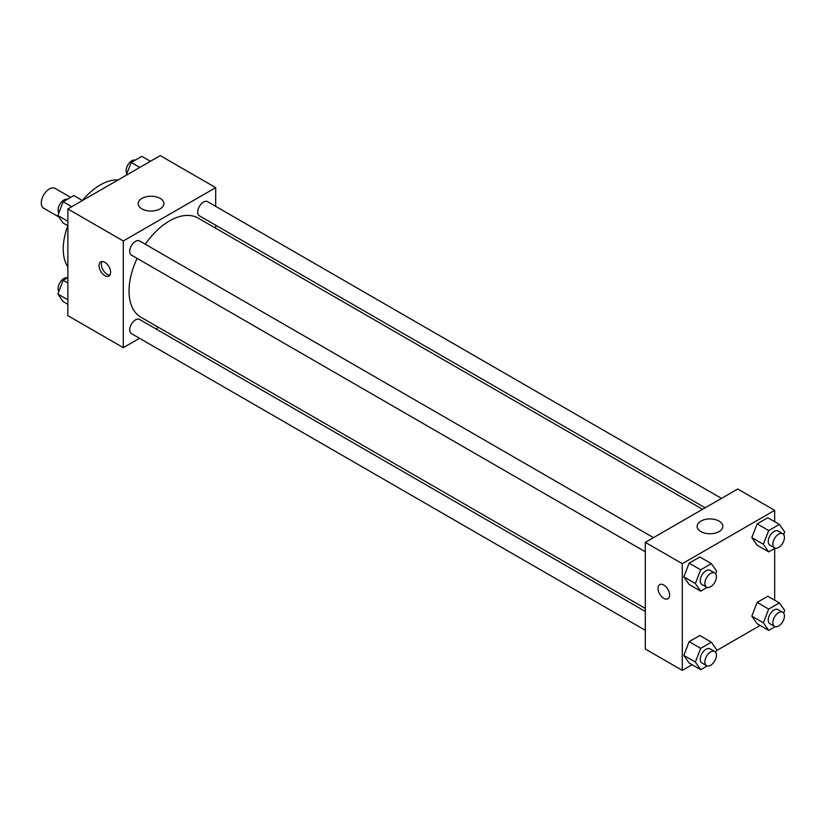 <?xml version="1.0" encoding="UTF-8"?>
<svg xmlns="http://www.w3.org/2000/svg" width="826" height="826" viewBox="0 0 826 826"><rect width="100%" height="100%" fill="white"/><g stroke="black" fill="none" stroke-linecap="round" stroke-linejoin="round"><path stroke-width="1.24" d="M70.706 197.404L55.105 188.39A11.43 6.598 120 0 0 46.287 191.456A11.43 6.598 120 0 0 41.3 202.959A11.43 6.598 120 0 0 43.664 208.193L58.883 216.98M67.866 266.963A52.265 30.18 -60 0 1 67.815 225.766M82.393 200.522A52.265 30.18 -60 0 1 118.097 179.965M139.522 338.288L123.301 347.653L67.866 315.646L67.866 208.957L160.254 155.618L215.689 187.626L215.689 206.355M215.689 225.219L215.689 228.224M141.938 198.385A12.844 7.413 180 0 1 155.938 196.774A12.844 7.413 180 0 1 163.868 203.63A12.844 7.413 180 0 1 151.013 211.043A12.844 7.413 180 0 1 138.169 203.63A12.844 7.413 180 0 1 141.938 198.385M123.301 347.653L123.301 240.965L67.866 208.957M123.301 240.965L215.689 187.626M104.819 275.636A8.167 4.719 60 0 1 99.481 268.44A8.167 4.719 60 0 1 100.741 261.894A8.167 4.719 60 0 1 108.908 266.612A8.167 4.719 60 0 1 108.908 276.039A8.167 4.719 60 0 1 104.819 275.636M102.073 261.522A8.167 4.719 -120 0 0 107.153 274.294A8.167 4.719 -120 0 0 109.899 275.079M158.458 327.354L155.856 328.862M653.49 537.643L139.584 240.934A8.167 4.719 120 0 0 131.417 245.652A8.167 4.719 120 0 0 131.417 255.079L645.323 551.789M645.323 611.447L139.584 319.455A8.167 4.719 120 0 0 133.285 321.644A8.167 4.719 120 0 0 129.723 329.863A8.167 4.719 120 0 0 131.417 333.601L645.323 630.31M721.49 498.377L207.584 201.678A8.167 4.719 120 0 0 201.286 203.867A8.167 4.719 120 0 0 197.724 212.086A8.167 4.719 120 0 0 199.417 215.823L705.167 507.814M137.095 258.362A57.231 33.04 120 0 0 129.032 291A57.231 33.04 120 0 0 140.885 317.205L645.323 608.442M702.554 509.312L198.116 218.074A57.231 33.04 120 0 0 145.262 244.217M692.105 664.713L682.286 670.382L645.323 649.04L645.323 542.352L737.721 489.013L774.674 510.354L774.674 521.691M716.328 650.733L760.106 625.458M683.814 576.899L689.142 584.488L683.814 576.899L689.142 563.146L683.814 576.899L695.358 583.559L700.696 569.816L711.362 563.652L716.7 571.241L715.677 573.884M699.818 556.982L689.142 563.146L699.818 556.982L711.362 563.652M751.815 537.633L757.143 545.222L751.815 537.633L757.143 523.89L751.815 537.633L763.358 544.303L768.696 530.55L779.362 524.396L784.7 531.985L783.678 534.618M767.819 517.726L757.143 523.89L767.819 517.726L779.362 524.396M751.815 616.155L757.143 623.744L751.815 616.155L757.143 602.412L751.815 616.155L763.358 622.825L768.696 609.072L779.362 602.918L784.7 610.507L783.678 613.15M767.819 596.248L757.143 602.412L767.819 596.248L779.362 602.918M682.286 670.382L682.286 563.693L774.674 510.354M774.674 548.433L774.674 600.213M683.814 655.421L689.142 663.01L683.814 655.421L689.142 641.668L683.814 655.421L695.358 662.08L700.696 648.338L711.362 642.174L716.7 649.763L715.677 652.406M699.818 635.514L689.142 641.668L699.818 635.514L711.362 642.174M700.923 531.603A12.844 7.413 180 0 1 697.154 526.358A12.844 7.413 180 0 1 709.999 518.934A12.844 7.413 180 0 1 722.853 526.358A12.844 7.413 180 0 1 714.913 533.204A12.844 7.413 180 0 1 700.923 531.603M682.286 563.693L645.323 542.352M669.576 595.03A8.167 4.719 60 0 1 667.893 598.767A8.167 4.719 60 0 1 659.726 594.059A8.167 4.719 60 0 1 659.726 584.622A8.167 4.719 60 0 1 666.014 586.811A8.167 4.719 60 0 1 669.576 595.03M659.726 584.622A8.167 4.719 -120 0 0 659.726 594.049A8.167 4.719 -120 0 0 667.893 598.767M707.18 587.41L700.696 591.148L695.358 583.559M714.727 572.996L710.112 570.332A8.167 4.719 120 0 0 703.824 572.521A8.167 4.719 120 0 0 700.252 580.74A8.167 4.719 120 0 0 701.945 584.478L706.571 587.141A8.167 4.719 120 0 0 714.727 582.423A8.167 4.719 120 0 0 714.727 572.996A8.167 4.719 120 0 0 708.44 575.185A8.167 4.719 120 0 0 704.877 583.404A8.167 4.719 120 0 0 706.571 587.141M700.696 591.148L689.142 584.488M700.696 569.816L689.142 563.146M775.191 548.144L768.696 551.892L763.358 544.303M782.738 533.741L778.113 531.066A8.167 4.719 120 0 0 771.825 533.255A8.167 4.719 120 0 0 768.252 541.474A8.167 4.719 120 0 0 769.946 545.212L774.571 547.886A8.167 4.719 120 0 0 782.738 543.167A8.167 4.719 120 0 0 782.738 533.741A8.167 4.719 120 0 0 776.44 535.929A8.167 4.719 120 0 0 772.878 544.148A8.167 4.719 120 0 0 774.571 547.886M768.696 551.892L757.143 545.222M768.696 530.55L757.143 523.89M707.18 665.932L700.696 669.669L695.358 662.08M714.727 651.518L710.112 648.854A8.167 4.719 120 0 0 703.824 651.043A8.167 4.719 120 0 0 700.252 659.262A8.167 4.719 120 0 0 701.945 662.999L706.571 665.663A8.167 4.719 120 0 0 714.727 660.955A8.167 4.719 120 0 0 714.727 651.518A8.167 4.719 120 0 0 708.44 653.707A8.167 4.719 120 0 0 704.877 661.925A8.167 4.719 120 0 0 706.571 665.663M700.696 669.669L689.142 663.01M700.696 648.338L689.142 641.668M775.191 626.666L768.696 630.414L763.358 622.825M782.738 612.262L778.113 609.588A8.167 4.719 120 0 0 771.825 611.777A8.167 4.719 120 0 0 768.252 619.996A8.167 4.719 120 0 0 769.946 623.733L774.571 626.407A8.167 4.719 120 0 0 782.738 621.689A8.167 4.719 120 0 0 782.738 612.262A8.167 4.719 120 0 0 776.44 614.451A8.167 4.719 120 0 0 772.878 622.67A8.167 4.719 120 0 0 774.571 626.407M768.696 630.414L757.143 623.744M768.696 609.072L757.143 602.412M67.866 225.787L63.179 223.082L57.841 215.493L63.179 201.75L73.844 195.586L82.435 200.542M67.866 221.285L57.841 215.493M71.769 206.706L63.179 201.75M67.35 199.334A8.167 4.719 120 0 0 61.31 202.194A8.167 4.719 120 0 0 58.119 210A8.167 4.719 120 0 0 58.863 212.85M126.213 175.267L131.179 162.485L141.845 156.331L150.435 161.287M139.77 167.451L131.179 162.485M135.361 160.068A8.167 4.719 120 0 0 129.31 162.939A8.167 4.719 120 0 0 126.12 170.745A8.167 4.719 120 0 0 126.863 173.594M67.866 304.309L63.179 301.604L57.841 294.015L63.179 280.272L67.866 277.567M67.866 299.807L57.841 294.015M67.866 282.977L63.179 280.272M67.35 277.856A8.167 4.719 120 0 0 61.31 280.716A8.167 4.719 120 0 0 58.119 288.522A8.167 4.719 120 0 0 58.863 291.382"/></g></svg>
